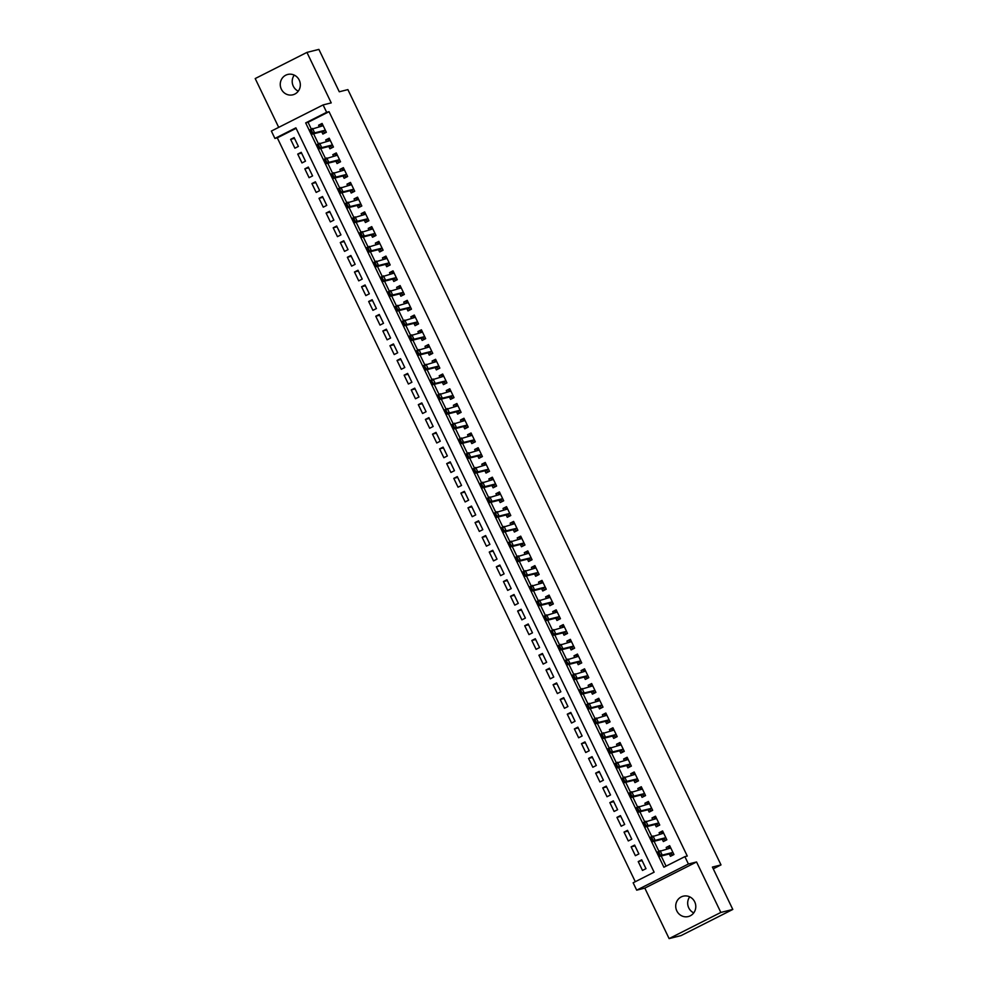 <?xml version="1.0" encoding="UTF-8"?>
<svg xmlns="http://www.w3.org/2000/svg" width="988" height="988" viewBox="0 0 988 988"><rect width="100%" height="100%" fill="white"/><g stroke="black" fill="none" stroke-linecap="round" stroke-linejoin="round"><path stroke-width="1.48" d="M298.277 91.155A10.485 10.004 75.9 0 1 294.251 75.125M281.345 89.167A10.485 10.004 -104.1 0 0 292.843 94.811A10.485 10.004 -104.1 0 0 299.241 80.114A10.485 10.004 -104.1 0 0 287.73 74.458A10.485 10.004 -104.1 0 0 281.345 89.167M693.749 912.875A10.485 10.004 75.9 0 1 689.723 896.845M676.805 910.887A10.485 10.004 -104.1 0 0 688.315 916.543A10.485 10.004 -104.1 0 0 694.7 901.834A10.485 10.004 -104.1 0 0 683.202 896.19A10.485 10.004 -104.1 0 0 676.805 910.887M274.911 138.444L271.367 131.071L323.101 104.926L326.645 112.299L305.675 122.895L663.899 867.242L684.869 856.633L688.414 864.006L636.692 890.163L633.147 882.79L654.118 872.182L295.881 127.847L274.911 138.444L277.307 137.851L635.296 881.704M713.25 868.835L721.005 864.908L347.887 89.612L339.279 91.773L318.889 49.4L306.935 52.401L255.2 78.558L278.702 127.366M721.005 864.908L712.41 867.069L732.8 909.442L681.065 935.599L669.111 938.6L720.845 912.443L696.552 861.968L688.414 864.006M696.552 861.968L644.818 888.113L669.111 938.6M644.818 888.113L636.692 890.163M732.8 909.442L720.845 912.443M321.73 131.737L322.854 134.059L326.349 132.293L322.088 123.451L318.593 125.217L319.334 126.748M328.831 146.483L329.943 148.805L333.438 147.039L329.189 138.184L325.694 139.963L326.423 141.482M335.92 161.217L337.044 163.539L340.539 161.773L336.278 152.93L332.783 154.696L333.524 156.228M343.021 175.963L344.133 178.285L347.628 176.506L343.367 167.664L339.872 169.43L340.613 170.961M350.11 190.696L351.222 193.018L354.717 191.252L350.468 182.41L346.973 184.176L347.702 185.707M357.199 205.442L358.323 207.764L361.818 205.986L357.557 197.143L354.062 198.909L354.803 200.441M364.3 220.176L365.412 222.498L368.907 220.732L364.658 211.889L361.163 213.655L361.892 215.186M371.389 234.909L372.513 237.231L376.008 235.465L371.747 226.623L368.252 228.389L368.981 229.92M378.478 249.655L379.602 251.977L383.097 250.211L378.836 241.368L375.341 243.134L376.082 244.666M385.579 264.389L386.691 266.711L390.186 264.945L385.938 256.102L382.442 257.868L383.171 259.399M392.668 279.135L393.792 281.457L397.287 279.69L393.026 270.848L389.531 272.614L390.272 274.145M399.769 293.868L400.881 296.19L404.376 294.424L400.115 285.581L396.62 287.347L397.361 288.879M406.858 308.614L407.97 310.936L411.465 309.17L407.217 300.327L403.721 302.093L404.45 303.625M413.947 323.348L415.071 325.67L418.566 323.903L414.305 315.061L410.81 316.827L411.551 318.358M421.049 338.094L422.16 340.415L425.655 338.649L421.407 329.807L417.912 331.573L418.64 333.092M428.137 352.827L429.261 355.149L432.756 353.383L428.496 344.54L425.001 346.306L425.742 347.838M435.239 367.573L436.35 369.895L439.845 368.129L435.585 359.286L432.089 361.052L432.83 362.571M442.328 382.307L443.439 384.628L446.934 382.862L442.686 374.02L439.191 375.786L439.919 377.317M449.416 397.053L450.54 399.374L454.035 397.608L449.775 388.766L446.28 390.532L447.021 392.051M456.518 411.786L457.629 414.108L461.124 412.342L456.876 403.499L453.381 405.265L454.11 406.797M463.607 426.532L464.731 428.854L468.226 427.088L463.965 418.245L460.47 420.011L461.198 421.53M470.696 441.266L471.819 443.587L475.314 441.821L471.054 432.979L467.559 434.745L468.3 436.276M477.797 456.011L478.908 458.333L482.403 456.567L478.155 447.725L474.66 449.491L475.389 451.01M484.886 470.745L486.01 473.067L489.505 471.301L485.244 462.458L481.749 464.224L482.49 465.756M491.987 485.491L493.098 487.813L496.594 486.047L492.333 477.192L488.838 478.97L489.579 480.489M499.076 500.224L500.187 502.546L503.682 500.78L499.434 491.938L495.939 493.704L496.668 495.235M506.165 514.97L507.289 517.292L510.784 515.526L506.523 506.671L503.028 508.45L503.769 509.969M513.266 529.704L514.378 532.026L517.873 530.26L513.624 521.417L510.129 523.183L510.858 524.714M520.355 544.45L521.479 546.772L524.974 544.993L520.713 536.151L517.218 537.917L517.959 539.448M527.444 559.183L528.568 561.505L532.063 559.739L527.802 550.896L524.307 552.663L525.048 554.194M534.545 573.917L535.657 576.251L539.152 574.473L534.903 565.63L531.408 567.396L532.137 568.927M541.634 588.663L542.758 590.985L546.253 589.219L541.992 580.376L538.497 582.142L539.238 583.673M548.735 603.396L549.847 605.718L553.342 603.952L549.093 595.109L545.598 596.876L546.327 598.407M555.824 618.142L556.948 620.464L560.443 618.698L556.182 609.855L552.687 611.621L553.416 613.153M562.913 632.876L564.037 635.198L567.532 633.432L563.271 624.589L559.776 626.355L560.517 627.886M570.014 647.622L571.126 649.943L574.621 648.177L570.372 639.335L566.877 641.101L567.606 642.632M577.103 662.355L578.227 664.677L581.722 662.911L577.461 654.068L573.966 655.834L574.707 657.366M584.204 677.101L585.316 679.423L588.811 677.657L584.55 668.814L581.055 670.58L581.796 672.112M591.293 691.835L592.405 694.156L595.9 692.39L591.651 683.548L588.156 685.314L588.885 686.845M598.382 706.581L599.506 708.902L603.001 707.136L598.74 698.294L595.245 700.06L595.986 701.579M605.483 721.314L606.595 723.636L610.09 721.87L605.842 713.027L602.347 714.793L603.075 716.325M612.572 736.06L613.696 738.382L617.191 736.616L612.931 727.773L609.435 729.539L610.176 731.058M619.661 750.794L620.785 753.115L624.28 751.349L620.019 742.507L616.524 744.273L617.265 745.804M626.763 765.539L627.874 767.861L631.369 766.095L627.121 757.253L623.626 759.019L624.354 760.538M633.851 780.273L634.975 782.595L638.47 780.829L634.21 771.986L630.715 773.752L631.456 775.284M640.953 795.019L642.064 797.341L645.559 795.575L641.298 786.732L637.803 788.498L638.544 790.017M648.042 809.752L649.153 812.074L652.66 810.308L648.4 801.466L644.905 803.232L645.633 804.763M655.13 824.498L656.254 826.82L659.749 825.054L655.489 816.199L651.994 817.978L652.735 819.497M662.232 839.232L663.343 841.554L666.838 839.788L662.59 830.945L659.095 832.711L659.823 834.243M642.101 860.61L638.223 861.585L642.484 870.428L645.979 868.662L641.718 859.819L638.223 861.585M635 845.876L631.134 846.852L635.383 855.694L638.878 853.928L634.629 845.086L631.134 846.852M627.911 831.13L624.033 832.106L628.294 840.949L631.789 839.183L627.528 830.34L624.033 832.106M620.822 816.397L616.944 817.372L621.193 826.215L624.688 824.449L620.439 815.606L616.944 817.372M613.721 801.651L609.843 802.627L614.104 811.469L617.599 809.703L613.338 800.86L609.843 802.627M606.632 786.917L602.754 787.893L607.015 796.736L610.51 794.97L606.249 786.127L602.754 787.893M599.543 772.171L595.665 773.147L599.914 781.99L603.409 780.224L599.16 771.381L595.665 773.147M592.442 757.438L588.564 758.414L592.825 767.256L596.32 765.49L592.059 756.647L588.564 758.414M585.353 742.704L581.475 743.668L585.723 752.51L589.219 750.744L584.97 741.902L581.475 743.668M578.252 727.958L574.374 728.934L578.635 737.777L582.13 736.011L577.869 727.168L574.374 728.934M571.163 713.225L567.285 714.188L571.546 723.031L575.041 721.265L570.78 712.422L567.285 714.188M564.074 698.479L560.196 699.455L564.444 708.297L567.939 706.531L563.691 697.689L560.196 699.455M556.973 683.745L553.095 684.709L557.356 693.551L560.851 691.785L556.59 682.943L553.095 684.709M549.884 669L546.006 669.975L550.267 678.818L553.762 677.052L549.501 668.209L546.006 669.975M542.783 654.266L538.917 655.229L543.165 664.084L546.66 662.306L542.412 653.463L538.917 655.229M535.694 639.52L531.816 640.496L536.076 649.338L539.572 647.572L535.311 638.73L531.816 640.496M528.605 624.787L524.727 625.75L528.975 634.605L532.47 632.826L528.222 623.984L524.727 625.75M521.503 610.041L517.626 611.016L521.886 619.859L525.381 618.093L521.121 609.25L517.626 611.016M514.415 595.307L510.537 596.283L514.797 605.125L518.292 603.359L514.032 594.504L510.537 596.283M507.326 580.561L503.448 581.537L507.696 590.379L511.191 588.613L506.943 579.771L503.448 581.537M500.224 565.828L496.346 566.803L500.607 575.646L504.102 573.88L499.842 565.025L496.346 566.803M493.136 551.082L489.258 552.057L493.506 560.9L497.013 559.134L492.753 550.291L489.258 552.057M486.034 536.348L482.156 537.324L486.417 546.166L489.912 544.4L485.651 535.558L482.156 537.324M478.945 521.602L475.067 522.578L479.328 531.421L482.823 529.654L478.563 520.812L475.067 522.578M471.856 506.869L467.979 507.844L472.227 516.687L475.722 514.921L471.474 506.078L467.979 507.844M464.755 492.123L460.877 493.098L465.138 501.941L468.633 500.175L464.372 491.332L460.877 493.098M457.666 477.389L453.788 478.365L458.049 487.208L461.544 485.441L457.283 476.599L453.788 478.365M450.577 462.643L446.7 463.619L450.948 472.462L454.443 470.696L450.195 461.853L446.7 463.619M443.476 447.91L439.598 448.885L443.859 457.728L447.354 455.962L443.093 447.119L439.598 448.885M436.387 433.164L432.509 434.14L436.758 442.982L440.253 441.216L436.004 432.374L432.509 434.14M429.286 418.43L425.408 419.406L429.669 428.249L433.164 426.483L428.903 417.64L425.408 419.406M422.197 403.684L418.319 404.66L422.58 413.503L426.075 411.737L421.814 402.894L418.319 404.66M415.108 388.951L411.23 389.927L415.479 398.769L418.974 397.003L414.725 388.161L411.23 389.927M408.007 374.217L404.129 375.181L408.39 384.023L411.885 382.257L407.624 373.415L404.129 375.181M400.918 359.471L397.04 360.447L401.301 369.29L404.796 367.524L400.535 358.681L397.04 360.447M393.817 344.738L389.951 345.701L394.2 354.544L397.695 352.778L393.446 343.935L389.951 345.701M386.728 329.992L382.85 330.968L387.111 339.81L390.606 338.044L386.345 329.202L382.85 330.968M379.639 315.258L375.761 316.222L380.01 325.077L383.505 323.298L379.256 314.456L375.761 316.222M372.538 300.513L368.66 301.488L372.921 310.331L376.416 308.565L372.155 299.722L368.66 301.488M365.449 285.779L361.571 286.742L365.832 295.597L369.327 293.819L365.066 284.976L361.571 286.742M358.36 271.033L354.482 272.009L358.73 280.851L362.226 279.085L357.977 270.243L354.482 272.009M351.259 256.3L347.381 257.263L351.642 266.118L355.137 264.352L350.876 255.497L347.381 257.263M344.17 241.554L340.292 242.529L344.54 251.372L348.035 249.606L343.787 240.763L340.292 242.529M337.069 226.82L333.191 227.796L337.451 236.638L340.946 234.872L336.686 226.017L333.191 227.796M329.98 212.074L326.102 213.05L330.363 221.892L333.858 220.126L329.597 211.284L326.102 213.05M322.891 197.341L319.013 198.316L323.261 207.159L326.756 205.393L322.508 196.55L319.013 198.316M315.79 182.595L311.912 183.57L316.172 192.413L319.667 190.647L315.407 181.804L311.912 183.57M308.701 167.861L304.823 168.837L309.083 177.679L312.579 175.913L308.318 167.071L304.823 168.837M301.599 153.115L297.734 154.091L301.982 162.934L305.477 161.168L301.229 152.325L297.734 154.091M296.128 128.329L277.307 137.851M298.388 146.434L294.128 137.591L290.633 139.357L294.893 148.2L298.388 146.434M684.869 856.633L687.265 856.04L329.041 111.693L308.058 122.29L311.319 129.058M313.591 133.788L318.42 143.803M320.68 148.521L325.509 158.537M327.781 163.267L332.598 173.283M334.87 178.001L339.699 188.016M341.971 192.746L346.788 202.762M349.06 207.48L353.889 217.496M356.149 222.214L360.978 232.242M363.251 236.959L368.067 246.975M370.339 251.693L375.168 261.721M377.441 266.439L382.257 276.455M384.53 281.172L389.346 291.201M391.619 295.918L396.447 305.934M398.72 310.652L403.536 320.68M405.809 325.398L410.638 335.414M412.898 340.131L417.726 350.16M419.999 354.877L424.815 364.893M427.088 369.611L431.917 379.639M434.189 384.357L439.005 394.373M441.278 399.09L446.094 409.118M448.367 413.836L453.196 423.852M455.468 428.57L460.285 438.598M462.557 443.316L467.386 453.331M469.658 458.049L474.475 468.065M476.747 472.795L481.564 482.811M483.836 487.529L488.665 497.544M490.937 502.275L495.754 512.29M498.026 517.008L502.855 527.024M505.115 531.754L509.944 541.77M512.216 546.488L517.033 556.503M519.305 561.221L524.134 571.249M526.406 575.967L531.223 585.983M533.495 590.701L538.312 600.729M540.584 605.446L545.413 615.462M547.685 620.18L552.502 630.208M554.774 634.926L559.603 644.942M561.876 649.659L566.692 659.688M568.965 664.405L573.781 674.421M576.053 679.139L580.882 689.167M583.155 693.885L587.971 703.901M590.244 708.618L595.072 718.647M597.332 723.364L602.161 733.38M604.434 738.098L609.25 748.126M611.523 752.844L616.351 762.86M618.624 767.577L623.44 777.605M625.713 782.323L630.529 792.339M632.802 797.057L637.63 807.085M639.903 811.803L644.719 821.818M646.992 826.536L651.821 836.552M654.081 841.282L658.91 851.298M661.182 856.016L666.06 866.143M669.321 853.978L670.444 856.3L673.94 854.534L669.679 845.679L666.184 847.457L666.925 848.976M323.101 104.926L331.227 102.888L306.935 52.401M329.041 111.693L326.645 112.299M308.058 122.29L305.675 122.895M670.062 846.481L666.184 847.457M294.51 138.382L290.633 139.357M662.973 831.735L659.095 832.711M655.871 817.002L651.994 817.978M648.783 802.256L644.905 803.232M641.681 787.522L637.803 788.498M634.592 772.777L630.715 773.752M627.504 758.043L623.626 759.019M620.402 743.297L616.524 744.273M613.313 728.564L609.435 729.539M606.224 713.818L602.347 714.793M599.123 699.084L595.245 700.06M592.034 684.338L588.156 685.314M584.933 669.605L581.055 670.58M577.844 654.859L573.966 655.834M570.755 640.125L566.877 641.101M563.654 625.392L559.776 626.355M556.565 610.646L552.687 611.621M549.464 595.912L545.598 596.876M542.375 581.166L538.497 582.142M535.286 566.433L531.408 567.396M528.185 551.687L524.307 552.663M521.096 536.953L517.218 537.917M514.007 522.207L510.129 523.183M506.906 507.474L503.028 508.45M499.817 492.728L495.939 493.704M492.716 477.994L488.838 478.97M485.627 463.249L481.749 464.224M478.538 448.515L474.66 449.491M471.437 433.769L467.559 434.745M464.348 419.036L460.47 420.011M457.246 404.29L453.381 405.265M450.158 389.556L446.28 390.532M443.069 374.81L439.191 375.786M435.967 360.077L432.089 361.052M428.878 345.331L425.001 346.306M421.79 330.597L417.912 331.573M414.688 315.851L410.81 316.827M407.599 301.118L403.721 302.093M400.498 286.384L396.62 287.347M393.409 271.638L389.531 272.614M386.32 256.905L382.442 257.868M379.219 242.159L375.341 243.134M372.13 227.425L368.252 228.389M365.041 212.679L361.163 213.655M357.94 197.946L354.062 198.909M350.851 183.2L346.973 184.176M343.75 168.466L339.872 169.43M336.661 153.72L332.783 154.696M329.572 138.987L325.694 139.963M322.471 124.241L318.593 125.217M673.779 854.188L672.05 855.065L673.68 854.657M670.222 846.827L668.703 848.112M671.741 854.422L670.247 853.743L659.725 856.386L657.6 851.965L670.444 848.099M668.505 848.581L668.802 847.902M660.046 854.694L658.984 852.483L659.626 854.904L662.244 855.114L659.725 856.386L659.626 854.904M670.432 853.768L672.766 852.471L662.244 855.114L660.12 850.693L658.984 852.483M657.6 851.965L658.564 852.693M666.678 839.454L664.949 840.331L666.591 839.911M663.133 832.081L661.602 833.378M664.64 839.689L663.158 838.997L652.636 841.64L650.512 837.219L663.664 833.18M661.404 833.847L661.701 833.156M652.945 839.948L651.882 837.738L652.525 840.158L655.155 840.368L652.636 841.64L652.525 840.158M663.331 839.034L665.665 837.725L655.155 840.368L653.019 835.947L651.882 837.738M650.512 837.219L651.463 837.948M659.589 824.708L657.86 825.585L659.502 825.178M656.044 817.348L654.513 818.632M657.551 824.943L656.057 824.264L645.547 826.907L643.41 822.485L656.254 818.62M654.315 819.101L654.612 818.422M645.856 825.215L644.794 823.004L645.436 825.425L648.054 825.635L645.547 826.907L645.436 825.425M656.242 824.288L658.576 822.992L648.054 825.635L645.93 821.213L644.794 823.004M643.41 822.485L644.374 823.214M652.488 809.975L650.771 810.852L652.401 810.432M648.943 802.602L647.424 803.899M650.45 810.209L648.968 809.518L638.446 812.161L636.321 807.739L649.474 803.701M647.226 804.368L647.51 803.676M638.767 810.469L637.692 808.258L638.347 810.679L640.965 810.889L638.446 812.161L638.347 810.679M651.685 808.295L640.965 810.889L638.841 806.467L637.692 808.258M636.321 807.739L637.272 808.468M645.399 795.229L643.67 796.106L645.312 795.698M641.854 787.868L640.323 789.165M643.361 795.464L641.879 794.784L631.357 797.427L629.22 793.006L642.064 789.14M640.125 789.622L640.422 788.943M631.665 795.735L630.603 793.525L631.246 795.945L633.876 796.155L631.357 797.427L631.246 795.945M644.596 793.549L633.876 796.155L631.74 791.734L630.603 793.525M629.22 793.006L630.183 793.735M638.31 780.495L636.581 781.372L638.211 780.952M634.753 773.122L633.234 774.419M636.272 780.73L634.778 780.038L624.255 782.681L622.131 778.26L634.975 774.394M633.036 774.888L633.333 774.197M624.577 780.989L623.514 778.779L624.157 781.199L626.775 781.409L624.255 782.681L624.157 781.199M637.495 778.816L626.775 781.409L624.651 776.988L623.514 778.779M622.131 778.26L623.095 778.989M631.209 765.749L629.48 766.626L631.122 766.219M627.664 758.389L626.145 759.686M629.171 765.984L627.689 765.305L617.167 767.948L615.042 763.526L628.195 759.488M625.935 760.143L626.231 759.463M617.475 766.256L616.413 764.045L617.055 766.466L619.686 766.676L617.167 767.948L617.055 766.466M627.862 765.342L630.208 764.033L619.686 766.676L617.549 762.254L616.413 764.045M615.042 763.526L615.993 764.255M624.12 751.016L622.391 751.893L624.033 751.473M620.575 743.643L619.044 744.94M622.082 751.25L620.588 750.559L610.078 753.202L607.941 748.78L620.785 744.915M618.846 745.409L619.143 744.717M610.386 751.51L609.324 749.299L609.966 751.72L612.585 751.93L610.078 753.202L609.966 751.72M620.773 750.596L623.107 749.287L612.585 751.93L610.461 747.508L609.324 749.299M607.941 748.78L608.904 749.509M617.031 736.282L615.302 737.147L616.932 736.739M613.474 728.909L611.955 730.206M614.993 736.505L613.499 735.825L602.976 738.468L600.852 734.047L613.696 730.181M611.757 730.663L612.041 729.984M603.298 736.776L602.235 734.566L602.878 736.986L605.496 737.196L602.976 738.468L602.878 736.986M613.672 735.862L616.018 734.553L605.496 737.196L603.372 732.775L602.235 734.566M600.852 734.047L601.816 734.776M609.929 721.536L608.2 722.413L609.843 721.993M606.385 714.163L604.854 715.46M607.892 721.771L606.41 721.079L595.888 723.722L593.763 719.301L606.916 715.263M604.656 715.93L604.952 715.238M596.196 722.03L595.134 719.82L595.776 722.24L598.407 722.45L595.888 723.722L595.776 722.24M609.127 719.857L598.407 722.45L596.27 718.029L595.134 719.82M593.763 719.301L594.714 720.03M602.841 706.803L601.112 707.667L602.754 707.26M599.296 699.43L597.765 700.727M600.803 707.025L599.308 706.346L588.786 708.989L586.662 704.568L599.506 700.702M597.567 701.184L597.864 700.504M589.107 707.297L588.045 705.086L588.687 707.507L591.306 707.717L588.786 708.989L588.687 707.507M599.494 706.383L601.828 705.074L591.306 707.717L589.181 703.295L588.045 705.086M586.662 704.568L587.625 705.296M595.739 692.057L594.01 692.934L595.653 692.526M592.195 684.684L590.676 685.981M593.702 692.292L592.22 691.612L581.697 694.243L579.573 689.822L592.417 685.956M590.478 686.45L590.762 685.758M582.018 692.551L580.524 690.55L581.599 692.773L584.217 692.971L581.697 694.243L581.599 692.773M594.937 690.377L584.217 692.971L582.093 688.55L580.944 690.34M579.573 689.822L580.524 690.55M588.65 677.323L586.921 678.188L588.564 677.78M585.106 669.95L583.575 671.247M586.613 677.546L585.118 676.866L574.608 679.509L572.472 675.088L585.316 671.223M583.377 671.704L583.673 671.025M574.917 677.817L573.855 675.607L574.497 678.027L577.116 678.237L574.608 679.509L574.497 678.027M587.848 675.644L577.116 678.237L574.991 673.816L573.855 675.607M572.472 675.088L573.435 675.817M581.562 662.578L579.833 663.454L581.463 663.047M578.005 655.205L576.486 656.501M579.524 662.812L578.029 662.133L567.507 664.763L565.383 660.342L578.536 656.304M576.288 656.971L576.584 656.279M567.828 663.072L566.346 661.083L567.408 663.294L570.027 663.491L567.507 664.763L567.408 663.294M580.746 660.898L570.027 663.491L567.902 659.07L566.766 660.861M565.383 660.342L566.346 661.083M574.46 647.844L572.731 648.708L574.374 648.301M570.916 640.471L569.397 641.768M572.423 648.066L570.941 647.387L560.418 650.03L558.294 645.609L571.126 641.743M569.187 642.225L569.483 641.545M560.727 648.338L559.665 646.127L560.307 648.548L562.938 648.758L560.418 650.03L560.307 648.548M571.113 647.424L573.448 646.115L562.938 648.758L560.801 644.337L559.665 646.127M558.294 645.609L559.245 646.337M567.371 633.098L565.642 633.975L567.285 633.567M563.827 625.725L562.296 627.022M565.334 633.333L563.839 632.653L553.329 635.284L551.193 630.863L564.037 626.997M562.098 627.491L562.394 626.8M553.638 633.592L552.156 631.604L553.218 633.814L555.836 634.012L553.329 635.284L553.218 633.814M564.024 632.678L566.359 631.381L555.836 634.012L553.712 629.591L552.576 631.381M551.193 630.863L552.156 631.604M560.27 618.365L558.553 619.229L560.184 618.821M556.726 610.992L555.207 612.288M558.232 618.587L556.75 617.908L546.228 620.55L544.104 616.129L557.257 612.091M555.009 612.745L555.293 612.066M546.549 618.859L545.475 616.648L546.129 619.068L548.748 619.278L546.228 620.55L546.129 619.068M556.923 617.945L559.27 616.636L548.748 619.278L546.623 614.857L545.475 616.648M544.104 616.129L545.055 616.858M553.181 603.619L551.452 604.495L553.095 604.088M549.637 596.246L548.105 597.542M551.143 603.853L549.661 603.174L539.139 605.805L537.003 601.383L550.168 597.345M547.908 598.012L548.204 597.32M539.448 604.113L538.386 601.902L539.028 604.335L541.659 604.533L539.139 605.805L539.028 604.335M549.834 603.199L552.169 601.902L541.659 604.533L539.522 600.111L538.386 601.902M537.003 601.383L537.966 602.124M546.092 588.885L544.363 589.75L545.994 589.342M542.536 581.512L541.016 582.809M544.055 589.107L542.56 588.428L532.038 591.071L529.914 586.65L542.758 582.784M540.819 583.266L541.115 582.587M532.359 589.379L531.297 587.168L531.939 589.589L534.557 589.799L532.038 591.071L531.939 589.589M542.745 588.465L545.08 587.156L534.557 589.799L532.433 585.378L531.297 587.168M529.914 586.65L530.877 587.378M538.991 574.139L537.262 575.016L538.905 574.608M535.447 566.779L533.928 568.063M536.953 574.374L535.471 573.695L524.949 576.325L522.825 571.904L535.978 567.878M533.718 568.532L534.014 567.841M525.258 574.646L524.196 572.423L524.838 574.855L527.469 575.053L524.949 576.325L524.838 574.855M538.188 572.46L527.469 575.053L525.332 570.632L524.196 572.423M522.825 571.904L523.776 572.645M531.902 559.406L530.173 560.282L531.816 559.863M528.358 552.033L526.826 553.329M529.864 559.628L528.37 558.949L517.86 561.592L515.724 557.17L528.568 553.305M526.629 553.799L526.925 553.107M518.169 559.9L517.107 557.689L517.749 560.11L520.367 560.32L517.86 561.592L517.749 560.11M531.087 557.726L520.367 560.32L518.243 555.898L517.107 557.689M515.724 557.17L516.687 557.899M524.813 544.66L523.084 545.537L524.714 545.129M521.256 537.299L519.737 538.584M522.776 544.894L521.281 544.215L510.759 546.858L508.635 542.424L521.479 538.571M519.54 539.053L519.836 538.361M511.08 545.166L509.598 543.165L510.66 545.376L513.278 545.586L510.759 546.858L510.66 545.376M523.998 542.98L513.278 545.586L511.154 541.152L510.018 542.955M508.635 542.424L509.598 543.165M517.712 529.926L515.983 530.803L517.626 530.383M514.168 522.553L512.636 523.85M515.674 530.148L514.192 529.469L503.67 532.112L501.546 527.691L514.699 523.652M512.439 524.319L512.735 523.628M503.979 530.42L502.497 528.419L503.559 530.63L506.189 530.84L503.67 532.112L503.559 530.63M516.909 528.247L506.189 530.84L504.053 526.419L502.917 528.21M501.546 527.691L502.497 528.419M510.623 515.18L508.894 516.057L510.537 515.65M507.079 507.82L505.547 509.104M508.585 515.415L507.091 514.736L496.569 517.379L494.445 512.957L507.289 509.092M505.35 509.573L505.646 508.894M496.89 515.687L495.408 513.686L496.47 515.897L499.088 516.106L496.569 517.379L496.47 515.897M507.276 514.76L509.61 513.464L499.088 516.106L496.964 511.685L495.828 513.476M494.445 512.957L495.408 513.686M503.522 500.447L501.793 501.324L503.435 500.904M499.977 493.074L498.458 494.371M501.484 500.681L500.002 499.99L489.48 502.633L487.356 498.211L500.2 494.346M498.261 494.84L498.545 494.148M489.801 500.941L488.727 498.73L489.381 501.151L491.999 501.361L489.48 502.633L489.381 501.151M500.175 500.027L502.522 498.718L491.999 501.361L489.875 496.939L488.727 498.73M487.356 498.211L488.307 498.94M496.433 485.701L494.704 486.578L496.346 486.17M492.889 478.34L491.357 479.625M494.395 485.935L492.913 485.256L482.391 487.899L480.254 483.478L493.42 479.439M491.16 480.094L491.456 479.415M482.7 486.207L481.638 483.997L482.28 486.417L484.898 486.627L482.391 487.899L482.28 486.417M493.086 485.281L495.42 483.984L484.898 486.627L482.774 482.206L481.638 483.997M480.254 483.478L481.218 484.206M489.344 470.967L487.615 471.844L489.245 471.424M485.787 463.594L484.268 464.891M487.306 471.202L485.812 470.51L475.29 473.153L473.166 468.732L486.318 464.693M484.071 465.36L484.367 464.669M475.611 471.461L474.549 469.251L475.191 471.671L477.809 471.881L475.29 473.153L475.191 471.671M485.997 470.547L488.331 469.238L477.809 471.881L475.685 467.46L474.549 469.251M473.166 468.732L474.129 469.461M482.243 456.221L480.514 457.098L482.156 456.691M478.698 448.861L477.179 450.145M480.205 456.456L478.723 455.777L468.201 458.42L466.077 453.998L478.921 450.133M476.969 450.614L477.266 449.935M468.51 456.728L467.448 454.517L468.09 456.938L470.72 457.148L468.201 458.42L468.09 456.938M481.44 454.542L470.72 457.148L468.584 452.726L467.448 454.517M466.077 453.998L467.028 454.727M475.154 441.488L473.425 442.365L475.067 441.945M471.609 434.115L470.078 435.412M473.116 441.722L471.622 441.031L461.112 443.674L458.975 439.252L471.819 435.387M469.88 435.881L470.177 435.189M461.421 441.982L460.359 439.771L461.001 442.192L463.619 442.402L461.112 443.674L461.001 442.192M474.339 439.808L463.619 442.402L461.495 437.98L460.359 439.771M458.975 439.252L459.939 439.981M468.053 426.742L466.336 427.619L467.966 427.211M464.508 419.381L462.989 420.678M466.027 426.977L464.533 426.297L454.011 428.94L451.887 424.519L465.039 420.48M462.792 421.135L463.076 420.456M454.332 427.248L453.257 425.038L453.912 427.458L456.53 427.668L454.011 428.94L453.912 427.458M467.25 425.062L456.53 427.668L454.406 423.247L453.257 425.038M451.887 424.519L452.85 425.248M460.964 412.008L459.235 412.885L460.877 412.465M457.419 404.635L455.888 405.932M458.926 412.243L457.444 411.551L446.922 414.194L444.785 409.773L457.629 405.907M455.69 406.401L455.987 405.71M447.231 412.502L445.749 410.502L446.811 412.712L449.441 412.922L446.922 414.194L446.811 412.712M457.617 411.588L459.951 410.279L449.441 412.922L447.305 408.501L446.168 410.292M444.785 409.773L445.749 410.502M453.875 397.275L452.146 398.139L453.788 397.732M450.33 389.902L448.799 391.199M451.837 397.497L450.343 396.818L439.821 399.461L437.696 395.039L450.54 391.174M448.601 391.656L448.898 390.976M440.142 397.769L438.66 395.768L439.722 397.979L442.34 398.189L439.821 399.461L439.722 397.979M450.528 396.855L452.862 395.546L442.34 398.189L440.216 393.767L439.08 395.558M437.696 395.039L438.66 395.768M446.774 382.529L445.045 383.406L446.687 382.986M443.229 375.156L441.71 376.453M444.736 382.764L443.254 382.072L432.732 384.715L430.607 380.294L443.76 376.255M441.5 376.922L441.797 376.23M433.04 383.023L431.558 381.022L432.633 383.233L435.251 383.443L432.732 384.715L432.633 383.233M445.971 380.849L435.251 383.443L433.115 379.022L431.978 380.812M430.607 380.294L431.558 381.022M439.685 367.795L437.956 368.66L439.598 368.252M436.14 360.422L434.609 361.719M437.647 368.018L436.153 367.338L425.643 369.981L423.506 365.56L436.671 361.522M434.411 362.176L434.708 361.497M425.952 368.289L424.47 366.289L425.532 368.499L428.15 368.709L425.643 369.981L425.532 368.499M436.338 367.375L438.672 366.066L428.15 368.709L426.026 364.288L424.889 366.079M423.506 365.56L424.47 366.289M432.596 353.049L430.867 353.926L432.497 353.506M429.039 345.676L427.52 346.973M430.558 353.284L429.064 352.593L418.541 355.235L416.417 350.814L429.261 346.949M427.322 347.443L427.619 346.751M418.863 353.543L417.381 351.543L418.443 353.753L421.061 353.963L418.541 355.235L418.443 353.753M429.249 352.63L431.583 351.32L421.061 353.963L418.937 349.542L417.801 351.333M416.417 350.814L417.381 351.543M425.495 338.316L423.766 339.18L425.408 338.773M421.95 330.943L420.419 332.24M423.457 338.538L421.975 337.859L411.453 340.502L409.328 336.081L422.16 332.215M420.221 332.697L420.518 332.017M411.761 338.81L410.699 336.599L411.341 339.02L413.972 339.23L411.453 340.502L411.341 339.02M424.692 336.636L413.972 339.23L411.835 334.809L410.699 336.599M409.328 336.081L410.279 336.809M418.406 323.57L416.677 324.447L418.319 324.039M414.861 316.197L413.33 317.494M416.368 323.805L414.874 323.125L404.351 325.756L402.227 321.335L415.38 317.296M413.132 317.963L413.429 317.272M404.672 324.064L403.61 321.853L404.253 324.286L406.871 324.484L404.351 325.756L404.253 324.286M417.591 321.89L406.871 324.484L404.747 320.063L403.61 321.853M402.227 321.335L403.19 322.076M411.304 308.836L409.588 309.701L411.218 309.293M407.76 301.464L406.241 302.76M409.267 309.059L407.785 308.38L397.262 311.022L395.138 306.601L407.982 302.736M406.043 303.217L406.327 302.538M397.584 309.33L396.509 307.12L397.164 309.54L399.782 309.75L397.262 311.022L397.164 309.54M410.502 307.157L399.782 309.75L397.658 305.329L396.509 307.12M395.138 306.601L396.089 307.33M404.216 294.091L402.486 294.967L404.129 294.56M400.671 286.718L399.14 288.014M402.178 294.325L400.696 293.646L390.174 296.277L388.037 291.855L400.881 287.99M398.942 288.484L399.238 287.792M390.482 294.585L389.42 292.374L390.062 294.807L392.693 295.004L390.174 296.277L390.062 294.807M400.869 293.671L403.203 292.374L392.693 295.004L390.556 290.583L389.42 292.374M388.037 291.855L389 292.596M397.127 279.357L395.398 280.222L397.028 279.814M393.57 271.984L392.051 273.281M395.089 279.579L393.595 278.9L383.072 281.543L380.948 277.122L394.101 273.083M391.853 273.738L392.15 273.059M383.393 279.851L381.911 277.85L382.974 280.061L385.592 280.271L383.072 281.543L382.974 280.061M393.78 278.937L396.114 277.628L385.592 280.271L383.468 275.85L382.331 277.64M380.948 277.122L381.911 277.85M390.025 264.611L388.296 265.488L389.939 265.08M386.481 257.238L384.962 258.535M387.988 264.846L386.506 264.167L375.983 266.797L373.859 262.376L386.703 258.51M384.752 259.004L385.048 258.313M376.292 265.105L375.23 262.894L375.872 265.327L378.503 265.525L375.983 266.797L375.872 265.327M386.679 264.191L389.025 262.894L378.503 265.525L376.366 261.104L375.23 262.894M373.859 262.376L374.81 263.117M382.936 249.878L381.207 250.742L382.85 250.335M379.392 242.505L377.861 243.801M380.899 250.1L379.404 249.421L368.894 252.064L366.758 247.642L379.923 243.604M377.663 244.258L377.959 243.579M369.203 250.372L368.141 248.161L368.783 250.582L371.402 250.791L368.894 252.064L368.783 250.582M379.59 249.458L381.924 248.149L371.402 250.791L369.277 246.37L368.141 248.161M366.758 247.642L367.721 248.371M375.848 235.132L374.119 236.008L375.749 235.601M372.291 227.759L370.772 229.055M373.81 235.366L372.315 234.687L361.793 237.318L359.669 232.896L372.822 228.87M370.574 229.525L370.858 228.833M362.114 235.626L361.04 233.415L361.694 235.848L364.313 236.046L361.793 237.318L361.694 235.848M375.032 233.452L364.313 236.046L362.188 231.624L361.04 233.415M359.669 232.896L360.632 233.637M368.746 220.398L367.017 221.263L368.66 220.855M365.202 213.025L363.67 214.322M366.709 220.62L365.227 219.941L354.704 222.584L352.58 218.163L365.412 214.297M363.473 214.779L363.769 214.1M355.013 220.892L353.951 218.681L354.593 221.102L357.224 221.312L354.704 222.584L354.593 221.102M367.944 218.719L357.224 221.312L355.087 216.891L353.951 218.681M352.58 218.163L353.531 218.891M361.657 205.652L359.928 206.529L361.571 206.122M358.113 198.292L356.582 199.576M359.62 205.887L358.125 205.208L347.603 207.851L345.479 203.417L358.323 199.564M356.384 200.045L356.68 199.354M347.924 206.159L346.862 203.948L347.504 206.369L350.123 206.566L347.603 207.851L347.504 206.369M360.842 203.973L350.123 206.566L347.998 202.145L346.862 203.948M345.479 203.417L346.442 204.158M354.556 190.919L352.827 191.796L354.47 191.376M351.012 183.546L349.493 184.842M352.518 191.141L351.036 190.462L340.514 193.105L338.39 188.683L351.543 184.645M349.283 185.312L349.579 184.62M340.835 191.413L339.761 189.202L340.415 191.623L343.034 191.833L340.514 193.105L340.415 191.623M353.753 189.239L343.034 191.833L340.909 187.411L339.761 189.202M338.39 188.683L339.341 189.412M347.467 176.173L345.738 177.05L347.381 176.642M343.923 168.812L342.391 170.097M345.43 176.407L343.935 175.728L333.425 178.371L331.289 173.95L344.133 170.084M342.194 170.566L342.49 169.887M333.734 176.679L332.672 174.468L333.314 176.889L335.932 177.099L333.425 178.371L333.314 176.889M344.12 175.753L346.455 174.456L335.932 177.099L333.808 172.665L332.672 174.468M331.289 173.95L332.252 174.678M340.378 161.439L338.649 162.316L340.28 161.896M336.822 154.066L335.303 155.363M338.341 161.662L336.846 160.982L326.324 163.625L324.2 159.204L337.044 155.338M335.105 155.832L335.401 155.141M326.645 161.933L325.583 159.723L326.225 162.143L328.843 162.353L326.324 163.625L326.225 162.143M337.031 161.019L339.366 159.71L328.843 162.353L326.719 157.932L325.583 159.723M324.2 159.204L325.163 159.933M333.277 146.693L331.548 147.57L333.191 147.163M329.733 139.333L328.214 140.617M331.239 146.928L329.757 146.249L319.235 148.892L317.111 144.47L329.943 140.605M328.004 141.086L328.3 140.407M319.544 147.2L318.482 144.989L319.124 147.41L321.755 147.62L319.235 148.892L319.124 147.41M329.93 146.273L332.264 144.977L321.755 147.62L319.618 143.198L318.482 144.989M317.111 144.47L318.062 145.199M326.188 131.96L324.459 132.837L326.102 132.417M322.644 124.587L321.112 125.884M324.15 132.194L322.656 131.503L312.146 134.146L310.01 129.724L323.162 125.686M320.915 126.353L321.211 125.661M312.455 132.454L311.393 130.243L312.035 132.664L314.653 132.874L312.146 134.146L312.035 132.664M322.841 131.54L325.176 130.231L314.653 132.874L312.529 128.452L311.393 130.243M310.01 129.724L310.973 130.453M672.766 852.471L670.247 853.743M665.665 837.725L663.158 838.997M658.576 822.992L656.057 824.264M651.487 808.246L648.968 809.518M651.66 808.283L649.141 809.555M644.386 793.512L641.879 794.784M644.571 793.549L642.052 794.821M637.297 778.766L634.778 780.038M637.47 778.803L634.963 780.075M630.208 764.033L627.689 765.305M623.107 749.287L620.588 750.559M616.018 734.553L613.499 735.825M608.917 719.807L606.41 721.079M609.102 719.844L606.583 721.116M601.828 705.074L599.308 706.346M594.739 690.328L592.22 691.612M594.912 690.365L592.392 691.637M587.638 675.594L585.118 676.866M587.823 675.631L585.304 676.904M580.549 660.861L578.029 662.133M580.722 660.886L578.215 662.158M573.448 646.115L570.941 647.387M566.359 631.381L563.839 632.653M559.27 616.636L556.75 617.908M552.169 601.902L549.661 603.174M545.08 587.156L542.56 588.428M537.991 572.423L535.471 573.695M538.164 572.447L535.644 573.719M530.889 557.677L528.37 558.949M531.075 557.714L528.555 558.986M523.801 542.943L521.281 544.215M523.973 542.968L521.454 544.24M516.699 528.197L514.192 529.469M516.885 528.234L514.365 529.506M509.61 513.464L507.091 514.736M502.522 498.718L500.002 499.99M495.42 483.984L492.913 485.256M488.331 469.238L485.812 470.51M481.242 454.505L478.723 455.777M481.415 454.529L478.896 455.814M474.141 439.759L471.622 441.031M474.326 439.796L471.807 441.068M467.052 425.025L464.533 426.297M467.225 425.062L464.706 426.334M459.951 410.279L457.444 411.551M452.862 395.546L450.343 396.818M445.773 380.8L443.254 382.072M445.946 380.837L443.427 382.109M438.672 366.066L436.153 367.338M431.583 351.32L429.064 352.593M424.482 336.587L421.975 337.859M424.667 336.624L422.148 337.896M417.393 321.853L414.874 323.125M417.578 321.878L415.059 323.15M410.304 307.107L407.785 308.38M410.477 307.144L407.958 308.417M403.203 292.374L400.696 293.646M396.114 277.628L393.595 278.9M389.025 262.894L386.506 264.167M381.924 248.149L379.404 249.421M374.835 233.415L372.315 234.687M375.008 233.44L372.488 234.712M367.734 218.669L365.227 219.941M367.919 218.706L365.399 219.978M360.645 203.936L358.125 205.208M360.818 203.96L358.311 205.232M353.556 189.19L351.036 190.462M353.729 189.227L351.209 190.499M346.455 174.456L343.935 175.728M339.366 159.71L336.846 160.982M332.264 144.977L329.757 146.249M325.176 130.231L322.656 131.503"/></g></svg>
